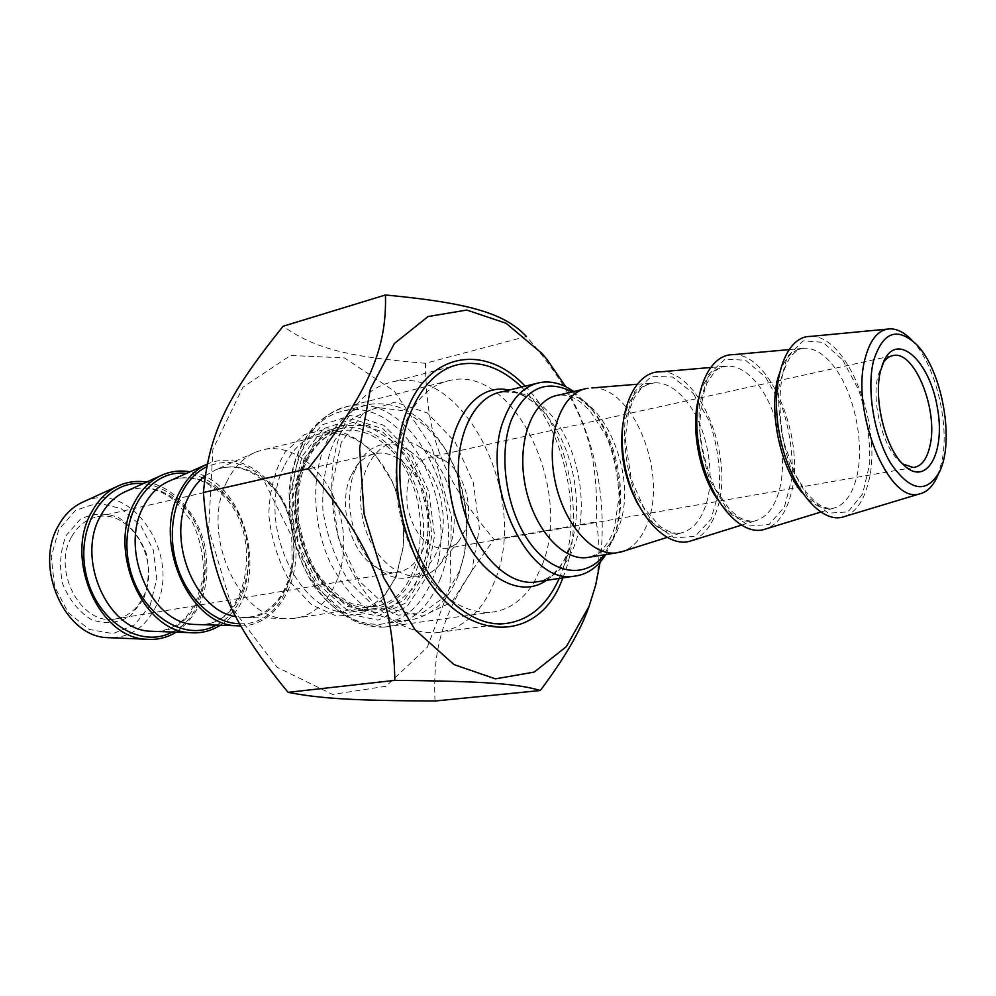 <?xml version="1.0" encoding="UTF-8"?>
<svg xmlns="http://www.w3.org/2000/svg" width="996" height="996" viewBox="0 0 996 996"><rect width="100%" height="100%" fill="white"/><g stroke="black" fill="none" stroke-linecap="round" stroke-linejoin="round"><path stroke-width="0.75" stroke-dasharray="4.98 3.74" d="M600.115 562.142C607.398 499.967 595.932 441.489 565.678 386.685M435.04 701.01C432.164 638.984 446.818 602.617 494.153 539.546C442.56 478.13 426.562 438.576 425.441 363.303L526.411 336.461L535.051 346.434C583.532 405.982 599.119 451.337 596.181 521.842C601.572 550.688 599.219 578.838 589.097 606.303M425.441 363.303C349.322 356.954 315.657 349.272 283.113 326.24M394.428 391.241L431.903 447.49L451.4 516.463L449.993 586.93L427.321 647.288L386.075 686.244L332.627 694.449L277.112 667.27L232.031 608.008L208.662 529.113L212.895 449.296L242.912 387.232L290.483 355.46L344.529 357.913L394.428 391.241M494.153 539.546L596.181 521.842M304.091 458.745L295.239 498.498L300.692 542.559L319.318 581.216L346.82 606.178L377.135 612.702L404.052 600.327L422.603 572.339L429.749 534.479L424.483 493.717L407.8 457.276L382.526 431.791L353.045 422.391L324.945 431.691L304.091 458.745M542.945 563.126L534.142 582.212C522.85 600.625 508.06 610.697 489.758 612.428C457.413 612.714 430.745 590.304 409.754 545.173C399.072 519.016 394.565 492.111 396.234 464.435C397.342 448.885 400.479 434.891 405.621 422.453C416.204 398.325 431.206 384.269 450.603 380.248C513.637 365.656 572.277 487.43 542.945 563.126M283.848 466.887C254.827 523.747 301.838 620.384 352.198 611.83C372.429 609.253 387.282 596.542 396.769 573.671L403.143 546.916C405.235 524.332 401.587 502.532 392.2 481.529C374.695 446.494 351.464 430.347 322.492 433.111C305.884 436.472 292.998 447.727 283.848 466.887M396.246 576.647L381.617 600.389L360.838 614.271L336.449 616.038L311.698 604.921L290.147 582.05C278.444 561.756 271.335 539.346 268.82 514.82C269.468 490.717 274.846 469.888 284.943 452.358L304.552 434.455L328.207 428.815C344.902 431.305 360.353 439.597 374.558 453.69L391.478 480.296C401.301 502.245 405.111 525.029 402.919 548.659L396.246 576.647M303.805 462.269C312.906 442.946 325.754 431.617 342.325 428.268C377.061 421.781 414.037 461.273 421.881 509.765C430.322 558.158 407.862 605.904 372.404 608.805C322.156 617.371 274.946 519.638 303.805 462.269M562.802 577.892C586.781 520.883 568.915 429.899 525.166 386.187M572.239 391.901L592.334 409.68C617.433 440.108 627.916 495.771 615.491 532.736L604.236 554.822M583.731 389.199L591.885 387.942C631.389 385.564 666.461 468.904 648.782 519.451C643.565 535.699 635.261 546.244 623.832 551.099M605.78 554.573L614.221 536.184C627.268 497.34 616.275 439.012 589.931 407.065L573.758 391.54M521.63 387.046L534.939 402.197C568.094 445.461 580.519 518.094 563.176 568.168L559.204 578.439M937.361 476.3L941.73 462.206C950.234 424.645 935.418 363.839 911.801 340.146L916.332 344.33M810.358 336.424C847.223 333.884 883.303 426.786 868.512 481.964C864.117 500.042 856.498 511.458 845.641 516.189M902.712 463.987L898.616 460.501C882.07 445.038 871.313 400.653 878.086 375.305L882.929 363.191M465.257 530.021L459.119 540.679C455.048 545.397 450.242 548.074 444.714 548.721C426.375 547.949 413.938 533.993 407.389 506.852C404.762 479.213 412.083 462.704 429.351 457.289C434.841 456.492 440.319 457.824 445.76 461.285C464.223 472.428 474.208 507.873 465.257 530.021M732.819 354.7C770.78 352.186 806.598 441.689 790.675 495.249C785.956 512.679 778.038 523.796 766.92 528.59M660.136 371.844C698.968 369.379 734.438 455.707 717.568 507.723C712.576 524.543 704.433 535.362 693.141 540.206M341.304 442.336L331.718 487.106L337.955 536.919L358.722 580.643L389.175 608.805L422.491 616.101L451.835 602.132L471.855 570.72L479.362 528.328L473.374 482.699L455.01 441.801L427.296 412.979L395.001 402.06L364.187 412.145L341.304 442.336M342.923 427.421C354.875 401.562 371.57 386.348 392.997 381.754C463.912 364.959 528.826 496.394 495.597 578.763C483.222 611.631 463.053 629.671 435.09 632.858C400.479 633.058 371.558 610.324 348.314 564.682C328.294 521.008 326.315 465.02 342.923 427.421M449.184 548.435L440.045 564.271C416.627 593.678 370.076 566.126 362.009 514.758C353.007 463.538 388.452 425.417 420.412 447.378C447.914 464.036 462.493 515.691 449.184 548.435M71.314 537.342C52.041 570.683 81.074 625.027 114.191 619.163C126.978 617.346 136.639 609.963 143.175 597.04C161.476 562.889 131.671 509.217 97.608 516.775C86.366 518.953 77.601 525.813 71.314 537.342M143.349 599.629L130.152 616.163C118.213 623.085 105.414 624.305 91.757 619.836C78.858 611.868 69.16 599.841 62.648 583.781C59.025 566.624 60.183 550.551 66.134 535.562L80.215 519.327C92.591 513.089 105.414 512.529 118.686 517.646C130.974 525.925 140.15 537.778 146.2 553.178C149.661 569.5 148.715 584.988 143.349 599.629M150.159 605.269L156.795 578.825L153.459 550.514L140.81 525.527L121.089 508.545L97.857 502.98L75.584 510.313L58.814 529.499L51.232 556.851L54.618 586.719L68.288 612.727L89.229 629.435L112.946 633.618L134.634 624.865L150.159 605.269M350.679 476.3C338.304 503.229 349.086 547.987 371.857 564.52C379.825 570.546 387.917 573.186 396.147 572.439C418.656 570.297 433.048 539.272 427.508 507.412C422.341 475.503 398.437 449.682 376.264 453.479C368.159 454.886 361.287 459.505 355.647 467.323L350.679 476.3M84.386 501.399C132.306 479.537 182.405 556.926 155.476 607.274C145.827 626.447 131.372 636.631 112.125 637.838M176.242 632.149C201.229 613.685 210.94 585.785 205.375 548.447C198.802 514.845 174.375 486.571 146.698 482.052M432.737 578.452C421.657 606.128 404.015 621.429 379.825 624.343C349.347 624.828 324.011 605.767 303.842 567.16C286.45 530.258 284.844 482.749 299.472 450.491C310.13 428.043 325.057 414.809 344.23 410.813C406.293 396.296 462.779 508.221 432.737 578.452M426.935 576.485L434.567 535.761L428.903 491.974L410.999 452.794L383.846 425.317L352.123 415.071L321.795 424.968L299.211 454.064L289.599 496.992L295.488 544.613L315.632 586.37L345.375 613.237L378.069 620.135L407.028 606.676L426.935 576.485M458.77 574.294L463.626 557.424C470.473 519.688 464.422 483.732 445.473 449.557C424.582 415.83 399.433 400.741 370.002 404.301C350.891 408.273 336.038 421.619 325.455 444.316C310.951 476.935 312.694 525.079 330.174 562.516C350.43 601.684 375.766 621.056 406.169 620.62C430.284 617.719 447.827 602.281 458.77 574.294M459.48 571.243L444.652 596.828L423.474 612.266L398.325 615.192L372.33 604.622L348.974 581.452C335.814 560.487 327.124 536.794 322.916 510.388C321.882 484.056 325.841 460.613 334.768 440.07L353.319 417.548L376.936 407.476L402.409 410.589C419.291 418.967 434.044 432.538 446.694 451.313C464.908 484.18 470.735 518.754 464.148 555.033L459.48 571.243M355.41 469.564C341.416 499.992 353.667 550.85 379.376 569.5C414.249 596.965 451.238 555.644 441.751 504.935C434.107 454.002 385.34 424.271 361.013 459.43L355.41 469.564M226.851 481.715C200.433 531.864 237.434 617.395 284.582 618.491L292.861 618.516C327.609 615.553 350.119 570.584 342.25 525.153C334.967 479.649 298.974 442.946 264.924 449.383L257.03 451.611C244.232 456.666 234.172 466.713 226.851 481.715M220.265 625.251C273.153 594.998 250.457 479.723 190.062 471.805M240.758 625.961C278.332 625.874 303.606 578.34 294.044 531.329C285.329 484.168 244.082 449.433 209.185 463.277L207.18 464.124M424.557 574.206L405.397 603.19L377.559 616.038L346.172 609.353L317.662 583.532L298.352 543.48L292.712 497.813L301.9 456.641L323.526 428.666L352.634 419.092L383.124 428.865L409.244 455.259L426.475 492.92L431.915 535.051L424.557 574.206M440.033 579.46C470.884 506.852 412.618 391.191 348.6 406.206C310.702 412.842 284.358 467.385 294.281 526.062C303.755 584.801 346.82 630.518 385.415 626.957C410.427 623.982 428.641 608.145 440.033 579.46M590.404 557.001L597.961 553.365C598.808 553.664 610.847 541.787 614.345 528.029L619.126 496.755C617.445 471.942 613.088 451.586 606.054 435.688L589.956 410.825L581.975 403.305C574.68 397.255 566.836 394.528 558.47 395.126C599.281 386.174 638.722 472.092 619.699 524.419C613.661 542.459 603.925 553.315 590.466 556.988M546.431 580.357C557.162 573.011 565.218 561.52 570.559 545.883L570.596 545.771C583.843 507.686 574.219 451.425 548.908 418.432L543.268 411.535C534.03 401.6 524.842 395.35 515.704 392.798L501.835 391.851C518.381 389.511 534.068 396.396 548.921 412.506C577.182 442.983 589.42 502.968 575.526 542.596C568.031 564.097 555.992 577.033 539.371 581.415M534.939 402.197L543.032 411.286C532.511 399.745 521.182 392.685 509.043 390.096M802.191 492.746C812.699 505.084 823.02 510.263 833.179 508.284C844.359 505.333 852.178 494.962 856.647 477.184C864.939 444.453 854.593 393.395 834.299 367.026C824.912 354.688 815.201 348.401 805.154 348.164C793.463 348.563 784.736 357.365 778.997 374.558M842.803 360.116L858.826 390.245C866.694 414.759 870.33 439.298 869.707 463.875L862.548 494.128L847.932 511.907L828.398 513.189L807.694 496.942L790.202 465.904C781.511 439.585 777.714 413.352 778.822 387.22L787.338 356.63L803.262 340.831L823.07 342.338L842.803 360.116M717.929 500.017C730.031 516.414 742.344 523.398 754.868 520.97C766.285 517.883 774.39 507.761 779.171 490.617C788.147 458.745 778.088 409.256 757.47 383.921C748.058 372.193 738.223 366.229 727.964 366.018C713.783 366.702 703.873 377.92 698.233 399.67M765.65 377.235L781.823 406.293C789.641 429.998 793.09 453.803 792.144 477.669L784.362 507.113L769.049 524.519L748.88 525.963L727.752 510.425L710.123 480.545C701.508 455.147 697.922 429.774 699.391 404.426L708.517 374.658L725.113 359.083L745.518 360.266L765.65 377.235M638.274 504.86C651.695 526.386 666.087 535.724 681.463 532.872C693.054 529.66 701.371 519.775 706.413 503.241C715.962 472.179 706.189 424.159 685.335 399.794C675.911 388.627 666 382.95 655.605 382.75C638.473 383.908 627.492 398.089 622.662 425.292M693.204 393.32L709.476 421.37C717.245 444.328 720.506 467.423 719.261 490.63L710.957 519.302L695.059 536.346L674.379 537.927L652.928 523.049L635.224 494.253C626.683 469.701 623.284 445.137 625.052 420.536L634.713 391.528L651.857 376.202L672.748 377.086L693.204 393.32M395.761 443.357L417.038 474.831L428.168 514.023L427.247 553.938L414.236 587.428L391.167 608.033L362.058 611.121L332.577 595.185L309.021 562.777L296.733 520.572L298.489 477.819L313.678 443.805L338.665 425.392L367.96 425.541L395.761 443.357M389.673 448.81C374.757 434.156 358.809 428.118 341.852 430.695C325.642 433.945 313.093 445.025 304.203 463.912C276.066 519.875 322.131 615.13 371.184 606.726C427.184 604.385 438.29 493.605 389.673 448.81M126.978 490.941C144.93 484.566 162.024 488.289 178.272 502.109C223.316 538.45 208.338 632.149 155.488 631.414C167.154 630.866 177.388 626.061 186.152 616.997L195.577 603.526L203.221 578.091C204.168 558.93 200.706 540.579 192.826 523.049L176.417 502.046C160.393 488.513 143.922 484.815 126.978 490.941M172.283 632.012C214.489 612.229 216.294 531.752 176.479 498.884C166.282 489.932 155.152 484.865 143.063 483.683M199.661 624.617C249.573 626.247 264.961 529.673 219.481 492.298C203.545 478.491 187.211 474.569 170.49 480.508C188.319 474.308 205.325 478.267 221.498 492.373C266.542 529.66 252.349 625.077 199.673 624.617M216.294 625.127C258.113 604.697 259.309 522.825 219.506 489.111C209.397 480.022 198.366 474.793 186.414 473.424M205.164 475.789L216.194 469.564C233.886 463.551 250.78 467.747 266.853 482.164C314.263 522.302 296.186 624.753 240.459 617.321L235.703 616.624M239.488 623.695C297.443 627.181 313.939 520.734 264.65 478.864C246.037 462.281 226.702 458.285 206.645 466.863M547.078 359.531L535.051 346.434M450.603 380.248L348.6 406.206C318.708 414.075 299.522 437.269 291.044 475.789L289.014 491.775L290.097 522.365C294.48 545.733 302.473 567.048 314.076 586.308C327.36 603.427 342.537 615.814 359.581 623.484L385.415 626.957L489.758 612.428M392.2 481.529L391.478 480.296M403.143 546.916L402.919 548.659M342.325 428.268L322.492 433.111M372.404 608.805L352.198 611.83M409.754 545.173L412.767 550.576M396.234 464.435L397.043 456.678M563.176 568.168L570.596 545.771C562.914 566.388 552.494 578.278 539.322 581.427M540.367 382.489L535.873 383.585M890.312 328.829L887.137 329.128M898.616 460.501L903.297 464.584M881.809 365.121L883.938 360.876M891.594 355.871L429.351 457.289M913.419 467.485L444.714 548.721M592.334 409.68L589.931 407.065M614.084 536.782L612.739 540.417M788.807 349.633L805.154 348.164C801.294 347.517 796.514 350.256 790.812 356.369C787.35 361.598 784.475 368.234 782.184 376.301C778.772 396.371 779.395 418.594 784.039 442.971L795.406 474.694L805.615 491.451C811.18 498 815.712 502.395 819.21 504.636C824.576 507.748 829.232 508.956 833.179 508.284L820.692 512.106M710.347 367.524L727.964 366.018C721.39 366.914 716.784 368.993 714.169 372.267L707.06 382.925C701.869 396.582 699.541 413.228 700.063 432.874C702.516 453.018 707.646 471.693 715.452 488.924L729.022 508.807L736.542 515.579C742.381 519.837 748.482 521.63 754.868 520.97L741.298 525.203M636.905 384.269L655.605 382.75C648.67 383.647 643.715 385.788 640.714 389.175L634.39 397.541L628.513 412.269L625.227 438.838L631.277 479.375L643.727 507.574L659.763 526.237C668.042 531.964 675.276 534.18 681.463 532.872L666.971 537.454M459.953 364.275L392.997 381.754M503.764 623.72L435.09 632.858M445.76 461.285L420.412 447.378M459.119 540.679L440.045 564.271M114.191 619.163L396.147 572.439M97.608 516.775L376.264 453.479M116.544 486.708L120.367 484.965M379.825 624.343L406.169 620.62M344.23 410.813L370.002 404.301M446.694 451.313L445.473 449.557M464.148 555.033L463.626 557.424M264.924 449.383L341.852 430.695C324.559 434.069 311.574 447.366 302.884 470.56L299.136 485.911L298.053 515.256C300.842 535.699 306.893 554.498 316.218 571.629C327.012 586.731 338.989 597.451 352.136 603.825L371.184 606.726L292.861 618.516M159.821 476.125L163.693 474.382M205.288 465.02L209.185 463.277M284.582 618.491L240.459 617.321C255.723 618.392 268.571 612.117 279.017 598.496C284.607 590.603 288.591 581.253 290.944 570.459L292.239 562.267L291.691 536.371L264.687 482.064C248.826 467.971 232.666 463.812 216.194 469.564L257.03 451.611M371.857 564.52L379.376 569.5M355.647 467.323L361.013 459.43"/><path stroke-width="1.49" d="M565.678 386.685L547.078 359.531L541.949 353.456L506.055 323.239L466.763 310.055L428.056 316.554L394.416 343.495L370.363 389.063L359.618 448.437L364.125 514.16L383.51 577.394L414.983 629.684L454.039 664.618L495.41 678.849L534.167 672.101L566.338 646.628L589.122 606.24L595.72 584.976L600.115 562.142M589.097 606.303L588.051 609.154C579.672 632.211 563.761 659.327 540.293 690.514C519.003 683.953 485.463 681.164 394.852 680.38C393.096 598.036 372.068 544.675 308.187 468.705C369.454 391.44 386.884 348.525 385.452 294.99C472.689 303.22 505.271 314.176 526.411 336.461M385.452 294.99L283.113 326.24C228.532 394.117 209.247 431.517 203.396 492.522C210.069 576.335 229.59 620.844 288.043 692.345C321.596 698.906 356.356 700.599 435.04 701.01L540.293 690.514M525.166 386.187C486.633 344.678 430.994 350.916 407.924 408.036C401.961 422.404 398.338 438.614 397.043 456.678C395.101 488.849 400.342 520.149 412.767 550.576C449.943 643.416 537.417 651.048 562.802 577.892M288.043 692.345L394.852 680.38M203.396 492.522L308.187 468.705M604.236 554.822C585.636 579.186 552.73 575.041 529.474 542.297C506.093 509.852 497.975 454.724 511.322 420.026C525.639 388.054 545.957 378.679 572.239 391.901M623.832 551.099L615.64 553.017C590.553 555.594 561.507 520.472 554.174 476.374C546.518 432.301 562.64 391.876 587.478 388.315M573.758 391.54C562.678 383.721 551.547 380.709 540.367 382.489C524.693 385.539 512.741 397.304 504.524 417.785C478.404 478.528 525.975 584.689 573.36 576.298C586.482 575.028 597.276 567.782 605.78 554.573M559.204 578.439C546.68 606.153 528.191 621.255 503.764 623.72C461.833 627.219 413.875 573.098 402.558 503.889C390.743 434.742 418.868 371.433 459.953 364.275C481.429 360.726 501.984 368.308 521.63 387.046M911.801 340.146C904.592 332.689 897.433 328.917 890.312 328.829C878.721 329.278 870.392 338.926 865.3 357.788C850.123 410.352 888.619 504.636 919.47 493.929C926.33 492.398 931.932 487.293 936.29 478.603L937.361 476.3M873.554 360.813C882.705 332.029 896.96 326.526 916.332 344.33C942.316 369.902 955.226 442.61 939.041 472.689C926.006 494.066 909.896 490.941 890.723 463.339C874.127 436.011 866.358 389.461 873.554 360.813M880.638 370.512C873.181 398.45 885.071 447.565 903.297 464.584C926.38 488.015 945.876 452.657 937.348 407.451C929.828 362.158 898.84 332.166 884.722 359.307L880.638 370.512M845.641 516.189L842.031 517.285C818.413 523.037 787.774 482.948 779.071 431.853C769.995 380.796 785.744 335.951 810.358 336.424L887.137 329.128M882.929 363.191C885.917 358.572 889.49 355.995 893.636 355.423C915.038 350.99 938.643 411.099 929.915 446.108C926.878 459.318 921.387 466.439 913.419 467.485L902.712 463.987M766.92 528.59L763.222 529.723C738.733 535.91 707.459 497.328 699.092 447.69C690.328 398.089 707.285 354.277 732.819 354.7L788.807 349.633M693.141 540.206L689.369 541.376C664.158 547.962 632.348 510.761 624.293 462.493C615.814 414.274 633.83 371.421 660.136 371.844L710.347 367.524M112.125 637.838L106.423 637.602C64.503 635.797 34.15 567.396 58.054 526.336C64.541 514.322 73.318 506.005 84.386 501.399L116.544 486.708M146.698 482.052C137.635 480.607 128.858 481.578 120.367 484.965C108.091 490.069 98.343 499.407 91.134 512.965C64.566 559.366 98.853 637.266 145.428 639.183C156.534 640.241 166.793 637.901 176.242 632.149M190.062 471.805C180.986 470.187 172.196 471.046 163.693 474.382C151.218 479.487 141.357 489.048 134.099 503.08C107.518 550.664 142.702 630.978 189.539 632.634C200.644 633.643 210.878 631.178 220.265 625.251M207.18 464.124C195.44 469.465 186.128 478.989 179.268 492.671C152.749 541.513 188.842 624.355 235.865 625.737L240.758 625.961M590.466 556.988L586.183 557.673C560.91 560.287 531.827 525.726 524.618 482.226C517.086 438.763 533.458 398.761 558.47 395.126L583.731 389.199M509.043 390.096C470.162 380.958 438.638 436.796 451.512 500.241C463.613 563.836 513.911 603.564 546.431 580.357M539.371 581.415L534.105 582.212C503.578 585.225 468.705 545.073 460.339 494.19C451.586 443.357 471.718 396.533 501.835 391.851L535.873 383.585M778.997 374.558C767.854 407.401 779.457 466.551 802.191 492.746M698.233 399.67C690.826 429.724 699.702 474.992 717.929 500.017M622.662 425.292C619.45 453.466 624.654 479.985 638.274 504.86M189.539 632.634L149.798 631.203C107.456 629.634 76.182 558.868 100.198 516.588C106.771 504.113 115.698 495.572 126.978 490.941L159.821 476.125M143.063 483.683C106.398 479.599 75.796 524.22 85.619 572.078C94.682 620.085 139.913 649.728 172.283 632.012M199.673 624.617L194.008 624.442C151.454 623.098 119.371 550.153 143.374 506.79C149.998 493.892 159.036 485.139 170.49 480.508L205.288 465.02M186.414 473.424C149.537 468.655 118.711 514.297 128.82 563.599C138.17 613.05 183.974 643.553 216.294 625.127M235.703 616.624C194.706 610.872 166.071 538.923 188.792 496.494C193.025 487.828 198.478 480.931 205.164 475.789M206.645 466.863C181.073 478.964 166.457 517.97 174.549 556.005C182.43 594.089 211.364 623.434 239.488 623.695M589.122 606.24L588.051 609.154M590.404 557.001L615.64 553.017M539.322 581.427L573.36 576.298M939.041 472.689L936.29 478.603M919.47 493.929L842.031 517.285M883.938 360.876L884.722 359.307M893.636 355.423L891.594 355.871M820.692 512.106L763.222 529.723M741.298 525.203L689.369 541.376M636.905 384.269L591.885 387.942M666.971 537.454L620.022 552.307M106.423 637.602L145.428 639.183M235.865 625.737L199.661 624.617"/></g></svg>
